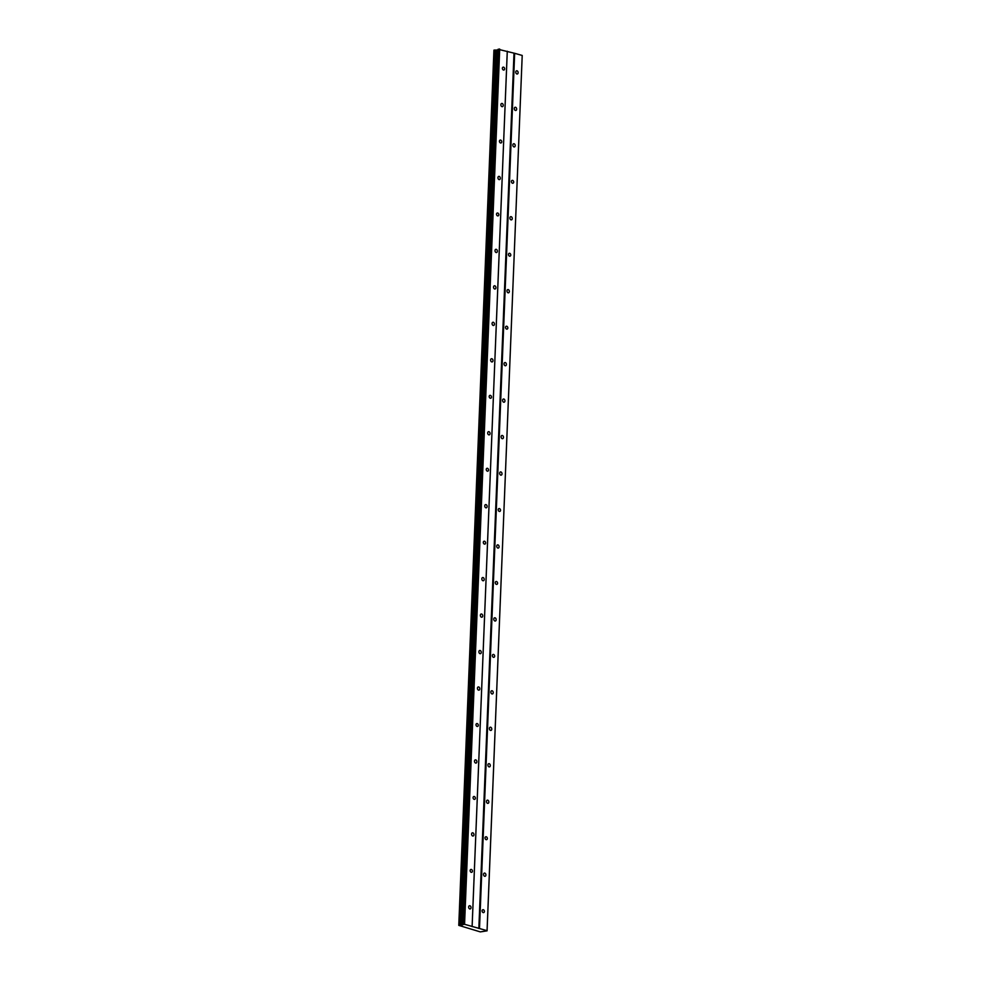 <?xml version="1.0" encoding="UTF-8"?>
<svg xmlns="http://www.w3.org/2000/svg" width="981" height="981" viewBox="0 0 981 981"><rect width="100%" height="100%" fill="white"/><g stroke="black" fill="none" stroke-linecap="round" stroke-linejoin="round"><path stroke-width="1.47" d="M482.088 910.822A1.643 1.153 77.8 0 0 484.43 911.484A1.643 1.153 77.8 0 0 482.088 910.822M515.773 72.067A1.643 1.153 77.8 0 0 518.127 72.729A1.643 1.153 77.8 0 0 515.773 72.067M514.302 108.535A1.643 1.153 77.8 0 0 516.656 109.198A1.643 1.153 77.8 0 0 514.302 108.535M512.842 145.004A1.643 1.153 77.8 0 0 515.197 145.666A1.643 1.153 77.8 0 0 512.842 145.004M511.383 181.473A1.643 1.153 77.8 0 0 513.725 182.135A1.643 1.153 77.8 0 0 511.383 181.473M509.912 217.941A1.643 1.153 77.8 0 0 512.266 218.604A1.643 1.153 77.8 0 0 509.912 217.941M508.452 254.41A1.643 1.153 77.8 0 0 510.794 255.072A1.643 1.153 77.8 0 0 508.452 254.41M506.981 290.866A1.643 1.153 77.8 0 0 509.335 291.541A1.643 1.153 77.8 0 0 506.981 290.866M505.522 327.335A1.643 1.153 77.8 0 0 507.864 328.01A1.643 1.153 77.8 0 0 505.522 327.335M504.05 363.804A1.643 1.153 77.8 0 0 506.404 364.478A1.643 1.153 77.8 0 0 504.05 363.804M502.591 400.273A1.643 1.153 77.8 0 0 504.945 400.947A1.643 1.153 77.8 0 0 502.591 400.273M501.119 436.741A1.643 1.153 77.8 0 0 503.474 437.403A1.643 1.153 77.8 0 0 501.119 436.741M499.66 473.21A1.643 1.153 77.8 0 0 502.014 473.872A1.643 1.153 77.8 0 0 499.66 473.21M498.201 509.679A1.643 1.153 77.8 0 0 500.543 510.341A1.643 1.153 77.8 0 0 498.201 509.679M496.729 546.147A1.643 1.153 77.8 0 0 499.084 546.809A1.643 1.153 77.8 0 0 496.729 546.147M495.27 582.616A1.643 1.153 77.8 0 0 497.612 583.278A1.643 1.153 77.8 0 0 495.27 582.616M493.799 619.085A1.643 1.153 77.8 0 0 496.153 619.747A1.643 1.153 77.8 0 0 493.799 619.085M492.339 655.553A1.643 1.153 77.8 0 0 494.682 656.215A1.643 1.153 77.8 0 0 492.339 655.553M490.868 692.022A1.643 1.153 77.8 0 0 493.222 692.684A1.643 1.153 77.8 0 0 490.868 692.022M489.409 728.478A1.643 1.153 77.8 0 0 491.763 729.153A1.643 1.153 77.8 0 0 489.409 728.478M487.937 764.947A1.643 1.153 77.8 0 0 490.292 765.621A1.643 1.153 77.8 0 0 487.937 764.947M486.478 801.416A1.643 1.153 77.8 0 0 488.832 802.09A1.643 1.153 77.8 0 0 486.478 801.416M485.019 837.884A1.643 1.153 77.8 0 0 487.361 838.559A1.643 1.153 77.8 0 0 485.019 837.884M483.547 874.353A1.643 1.153 77.8 0 0 485.902 875.015A1.643 1.153 77.8 0 0 483.547 874.353M468.648 907.02A1.643 1.153 77.8 0 0 471.003 907.683A1.643 1.153 77.8 0 0 468.648 907.02M502.346 68.253A1.643 1.153 77.8 0 0 504.688 68.928A1.643 1.153 77.8 0 0 502.346 68.253M500.874 104.722A1.643 1.153 77.8 0 0 503.228 105.396A1.643 1.153 77.8 0 0 500.874 104.722M499.415 141.19A1.643 1.153 77.8 0 0 501.757 141.865A1.643 1.153 77.8 0 0 499.415 141.19M497.943 177.659A1.643 1.153 77.8 0 0 500.298 178.334A1.643 1.153 77.8 0 0 497.943 177.659M496.484 214.128A1.643 1.153 77.8 0 0 498.826 214.79A1.643 1.153 77.8 0 0 496.484 214.128M495.013 250.596A1.643 1.153 77.8 0 0 497.367 251.259A1.643 1.153 77.8 0 0 495.013 250.596M493.553 287.065A1.643 1.153 77.8 0 0 495.908 287.727A1.643 1.153 77.8 0 0 493.553 287.065M492.082 323.534A1.643 1.153 77.8 0 0 494.436 324.196A1.643 1.153 77.8 0 0 492.082 323.534M490.623 360.002A1.643 1.153 77.8 0 0 492.977 360.665A1.643 1.153 77.8 0 0 490.623 360.002M489.163 396.471A1.643 1.153 77.8 0 0 491.506 397.133A1.643 1.153 77.8 0 0 489.163 396.471M487.692 432.94A1.643 1.153 77.8 0 0 490.046 433.602A1.643 1.153 77.8 0 0 487.692 432.94M486.233 469.409A1.643 1.153 77.8 0 0 488.575 470.071A1.643 1.153 77.8 0 0 486.233 469.409M484.761 505.877A1.643 1.153 77.8 0 0 487.116 506.539A1.643 1.153 77.8 0 0 484.761 505.877M483.302 542.334A1.643 1.153 77.8 0 0 485.644 543.008A1.643 1.153 77.8 0 0 483.302 542.334M481.83 578.802A1.643 1.153 77.8 0 0 484.185 579.477A1.643 1.153 77.8 0 0 481.83 578.802M480.371 615.271A1.643 1.153 77.8 0 0 482.726 615.945A1.643 1.153 77.8 0 0 480.371 615.271M478.9 651.74A1.643 1.153 77.8 0 0 481.254 652.414A1.643 1.153 77.8 0 0 478.9 651.74M477.44 688.208A1.643 1.153 77.8 0 0 479.795 688.87A1.643 1.153 77.8 0 0 477.44 688.208M475.981 724.677A1.643 1.153 77.8 0 0 478.323 725.339A1.643 1.153 77.8 0 0 475.981 724.677M474.51 761.146A1.643 1.153 77.8 0 0 476.864 761.808A1.643 1.153 77.8 0 0 474.51 761.146M473.05 797.614A1.643 1.153 77.8 0 0 475.393 798.276A1.643 1.153 77.8 0 0 473.05 797.614M471.579 834.083A1.643 1.153 77.8 0 0 473.933 834.745A1.643 1.153 77.8 0 0 471.579 834.083M470.12 870.552A1.643 1.153 77.8 0 0 472.462 871.214A1.643 1.153 77.8 0 0 470.12 870.552M522.211 55.451L487.054 930.675L479.501 928.529L514.657 53.305L522.211 55.451L487.067 930.846L480.298 931.889L458.777 925.377L464.565 924.298L479.501 928.529M458.777 925.377L493.934 50.154L498.041 49.945M462.922 924.482L498.066 49.258L514.657 53.305M478.838 928.504L513.995 53.281M494.596 50.019L459.439 925.242M472.119 926.604L507.275 51.38M507.275 51.22L472.119 926.444M464.565 924.298L499.709 49.075M499.047 49.05L463.89 924.274M462.1 925.341L497.257 50.105M461.095 925.304L496.251 50.08M459.648 925.242L494.804 50.019"/></g></svg>

